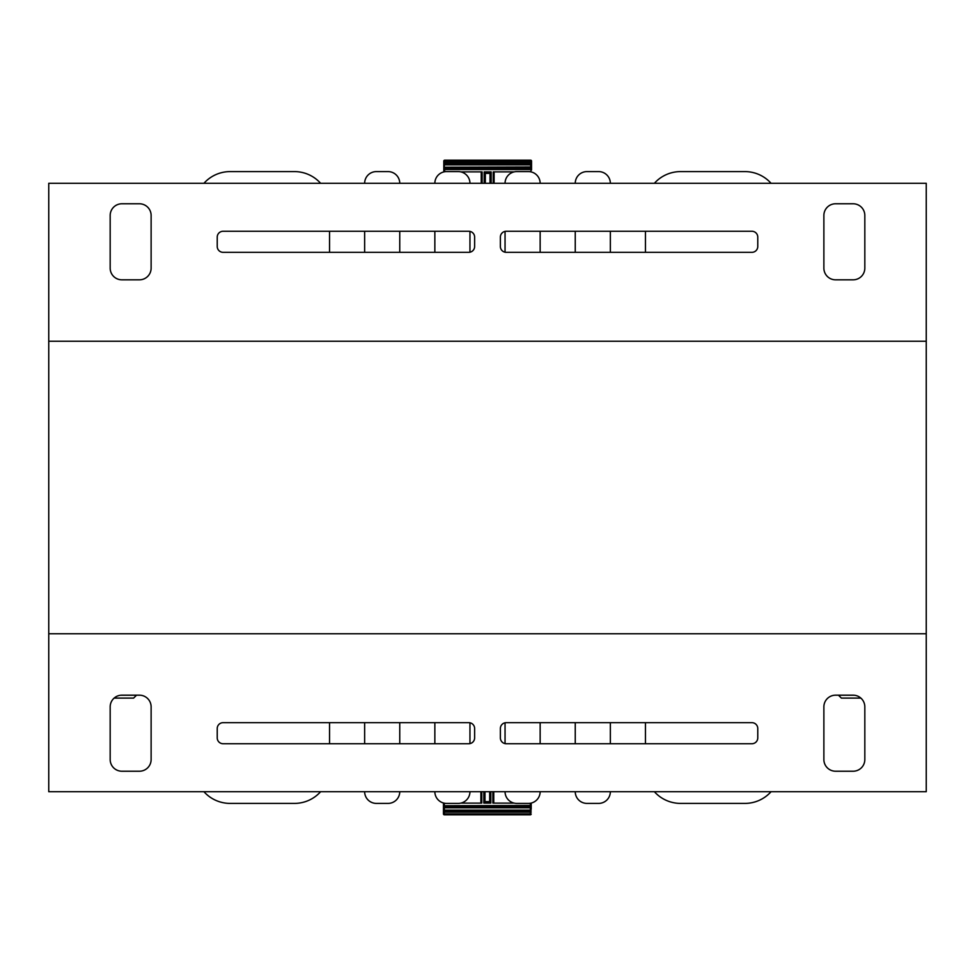 <?xml version="1.0" encoding="UTF-8"?>
<svg xmlns="http://www.w3.org/2000/svg" width="975" height="975" viewBox="0 0 975 975"><rect width="100%" height="100%" fill="white"/><g stroke="black" fill="none" stroke-linecap="round" stroke-linejoin="round"><path stroke-width="1.46" d="M926.25 341.25L48.75 341.25L48.75 183.3L926.25 183.3L926.25 791.7L48.75 791.7L48.75 633.75L926.25 633.75M48.75 341.25L48.75 633.75M151.125 759.525L151.125 706.875A11.7 11.7 0 0 0 139.425 695.175L121.875 695.175A11.7 11.7 0 0 0 110.175 706.875L110.175 759.525A11.7 11.7 0 0 0 121.875 771.225L139.425 771.225A11.7 11.7 0 0 0 151.125 759.525M474.63 728.52A5.85 5.85 0 0 0 468.78 722.67L223.08 722.67A5.85 5.85 0 0 0 217.23 728.52L217.23 737.88A5.85 5.85 0 0 0 223.08 743.73L468.78 743.73A5.85 5.85 0 0 0 474.63 737.88L474.63 728.52M757.77 728.52A5.85 5.85 0 0 0 751.92 722.67L506.22 722.67A5.85 5.85 0 0 0 500.37 728.52L500.37 737.88A5.85 5.85 0 0 0 506.22 743.73L751.92 743.73A5.85 5.85 0 0 0 757.77 737.88L757.77 728.52M835.575 695.175A11.7 11.7 0 0 0 823.875 706.875L823.875 759.525A11.7 11.7 0 0 0 835.575 771.225L853.125 771.225A11.7 11.7 0 0 0 864.825 759.525L864.825 706.875A11.7 11.7 0 0 0 853.125 695.175L835.575 695.175M823.875 215.475L823.875 268.125A11.7 11.7 0 0 0 835.575 279.825L853.125 279.825A11.7 11.7 0 0 0 864.825 268.125L864.825 215.475A11.7 11.7 0 0 0 853.125 203.775L835.575 203.775A11.7 11.7 0 0 0 823.875 215.475M500.37 246.48A5.85 5.85 0 0 0 506.22 252.33L751.92 252.33A5.85 5.85 0 0 0 757.77 246.48L757.77 237.12A5.85 5.85 0 0 0 751.92 231.27L506.22 231.27A5.85 5.85 0 0 0 500.37 237.12L500.37 246.48M217.23 246.48A5.85 5.85 0 0 0 223.08 252.33L468.78 252.33A5.85 5.85 0 0 0 474.63 246.48L474.63 237.12A5.85 5.85 0 0 0 468.78 231.27L223.08 231.27A5.85 5.85 0 0 0 217.23 237.12L217.23 246.48M139.425 279.825A11.7 11.7 0 0 0 151.125 268.125L151.125 215.475A11.7 11.7 0 0 0 139.425 203.775L121.875 203.775A11.7 11.7 0 0 0 110.175 215.475L110.175 268.125A11.7 11.7 0 0 0 121.875 279.825L139.425 279.825M399.75 791.7A11.7 11.7 0 0 1 388.05 803.4L376.35 803.4A11.7 11.7 0 0 1 364.65 791.7M469.95 791.7A11.7 11.7 0 0 1 458.25 803.4L446.55 803.4A11.7 11.7 0 0 1 434.85 791.7M540.15 791.7A11.7 11.7 0 0 1 528.45 803.4L516.75 803.4A11.7 11.7 0 0 1 505.05 791.7M610.35 791.7A11.7 11.7 0 0 1 598.65 803.4L586.95 803.4A11.7 11.7 0 0 1 575.25 791.7M771.067 791.7A35.1 35.1 0 0 1 744.9 803.4L680.55 803.4A35.1 35.1 0 0 1 654.383 791.7M654.383 183.3A35.1 35.1 0 0 1 680.55 171.6L744.9 171.6A35.1 35.1 0 0 1 771.067 183.3M575.25 183.3A11.7 11.7 0 0 1 586.95 171.6L598.65 171.6A11.7 11.7 0 0 1 610.35 183.3M505.05 183.3A11.7 11.7 0 0 1 516.75 171.6L528.45 171.6A11.7 11.7 0 0 1 540.15 183.3M434.85 183.3A11.7 11.7 0 0 1 446.55 171.6L458.25 171.6A11.7 11.7 0 0 1 469.95 183.3M364.65 183.3A11.7 11.7 0 0 1 376.35 171.6L388.05 171.6A11.7 11.7 0 0 1 399.75 183.3M203.933 183.3A35.1 35.1 0 0 1 230.1 171.6L294.45 171.6A35.1 35.1 0 0 1 320.617 183.3M320.617 791.7A35.1 35.1 0 0 1 294.45 803.4L230.1 803.4A35.1 35.1 0 0 1 203.933 791.7M294.45 803.4L230.1 803.4M329.55 722.67L329.55 743.73M364.65 743.73L364.65 722.67M388.05 803.4L376.35 803.4M399.75 722.67L399.75 743.73M434.85 743.73L434.85 722.67M458.25 803.4L446.55 803.4M469.95 722.792L469.95 743.608M505.05 743.608L505.05 722.792M528.45 803.4L516.75 803.4M540.15 722.67L540.15 743.73M575.25 743.73L575.25 722.67M598.65 803.4L586.95 803.4M610.35 722.67L610.35 743.73M645.45 743.73L645.45 722.67M744.9 803.4L680.55 803.4M680.55 171.6L744.9 171.6M645.45 252.33L645.45 231.27M610.35 231.27L610.35 252.33M586.95 171.6L598.65 171.6M575.25 252.33L575.25 231.27M540.15 231.27L540.15 252.33M516.75 171.6L528.45 171.6M505.05 252.208L505.05 231.392M469.95 231.392L469.95 252.208M446.55 171.6L458.25 171.6M434.85 252.33L434.85 231.27M399.75 231.27L399.75 252.33M376.35 171.6L388.05 171.6M364.65 252.33L364.65 231.27M329.55 231.27L329.55 252.33M230.1 171.6L294.45 171.6M114.136 698.1L133.624 698.1L136.5 695.224L120.754 695.224M854.246 695.224L838.5 695.224L841.376 698.1L860.864 698.1M489.669 803.108L489.669 791.7M484.989 803.108L484.989 801.645L489.669 801.645M484.989 791.7L484.989 801.645M443.454 803.108L443.454 804.984M480.894 803.108L480.894 791.7M481.772 791.7L481.772 803.108L460.846 803.108M514.154 803.108L492.887 803.108L492.887 791.7M490.839 791.7L490.839 803.108L483.819 803.108L483.819 791.7M531.204 803.071L531.204 808.884M531.204 808.031L531.204 806.91M531.204 805.752L531.204 807.763L530.327 807.787L530.327 814.807L444.332 814.807L444.332 811.297L530.327 811.297A0.877 0.877 0 0 1 531.204 812.175A0.877 0.877 0 0 0 530.327 811.297M443.454 806.91L443.454 805.752M443.454 808.884L443.454 813.82M530.327 814.807A0.877 0.877 0 0 0 531.204 813.93L443.454 813.93L443.454 802.986M443.454 808.031L444.332 807.787L444.332 803.193M527.694 807.787L526.817 807.787M447.196 814.807L448.719 814.807M493.764 803.108L493.764 791.7M530.327 803.254L530.327 805.447L531.204 805.74A0.877 0.877 0 0 1 530.327 806.618L444.332 806.618A0.877 0.877 0 0 1 443.454 805.74A0.877 0.877 0 0 0 444.332 806.618M531.204 812.175L443.454 812.175A0.877 0.877 0 0 1 444.332 811.297L444.332 807.787L530.327 807.787L530.327 805.447L443.454 805.74M484.697 803.108L484.697 791.7M489.962 791.7L489.962 803.108M443.454 812.467L443.454 813.93A0.877 0.877 0 0 0 444.332 814.807M485.331 171.892L485.331 183.3M490.011 171.892L490.011 173.355L485.331 173.355M490.011 183.3L490.011 173.355M494.106 171.892L494.106 183.3M493.228 183.3L493.228 171.892L514.154 171.892M460.846 171.892L482.113 171.892L482.113 183.3M484.161 183.3L484.161 171.892L491.181 171.892L491.181 183.3M443.796 171.929L443.796 161.07L443.796 162.533L444.673 162.533L444.673 160.192L530.668 160.192L530.668 163.702L444.673 163.702L444.673 162.533L531.546 162.533L531.546 161.07L531.546 170.016M443.796 162.533L443.796 166.116M443.796 166.969L443.796 168.09M443.796 169.248L444.673 163.702A0.877 0.877 0 0 1 443.796 162.825A0.877 0.877 0 0 0 444.673 163.702M531.546 168.09L530.668 171.807M531.546 166.116L531.546 162.825A0.877 0.877 0 0 1 530.668 163.702L530.668 169.553L444.673 169.553L444.673 168.382L530.668 168.382A0.877 0.877 0 0 1 531.546 169.26A0.877 0.877 0 0 0 530.668 168.382M531.546 166.969L444.673 167.212L444.673 168.382A0.877 0.877 0 0 0 443.796 169.26L444.673 169.553L444.673 171.746M447.306 167.212L448.183 167.212M527.804 160.192L526.281 160.192M481.236 171.892L481.236 183.3M490.303 171.892L490.303 183.3M485.038 183.3L485.038 171.892M444.673 160.192A0.877 0.877 0 0 0 443.796 161.07L531.546 161.07A0.877 0.877 0 0 0 530.668 160.192A0.877 0.877 0 0 1 531.546 161.07A0.877 0.877 0 0 0 530.668 160.192M531.204 810.128L443.454 810.128M443.796 164.873L531.546 164.873M483.417 814.807L482.04 814.807M491.583 160.192L492.96 160.192M531.546 162.533L531.546 161.07"/></g></svg>
